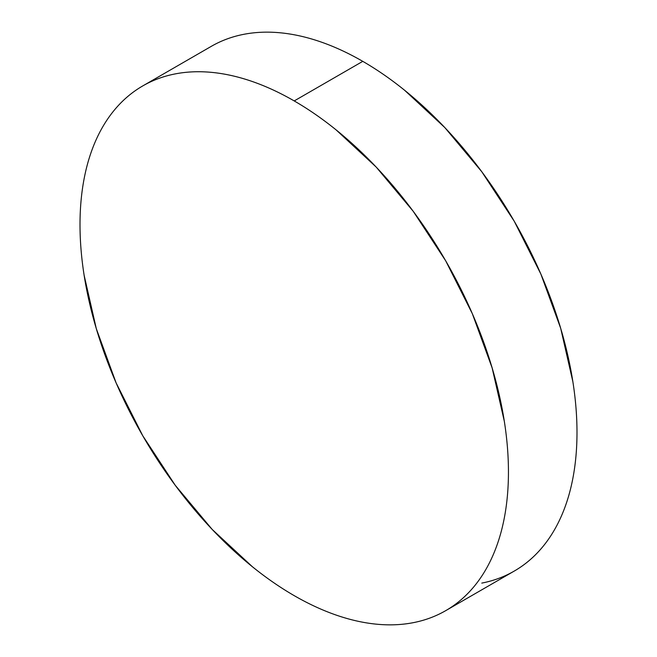 <?xml version="1.0" encoding="UTF-8"?>
<svg xmlns="http://www.w3.org/2000/svg" width="657" height="657" viewBox="0 0 657 657"><rect width="100%" height="100%" fill="white"/><g stroke="black" fill="none" stroke-linecap="round" stroke-linejoin="round"><path stroke-width="0.99" d="M481.786 583.096C493.481 580.829 504.305 576.821 514.25 571.073A302.951 174.91 -120 0 0 560.692 328.319A302.951 174.91 -120 0 0 362.779 61.347L294.221 100.932A302.951 174.91 60 0 1 492.142 367.895A302.951 174.91 60 0 1 445.701 610.657A302.951 174.91 60 0 1 294.221 595.653A302.951 174.91 60 0 1 96.308 328.681A302.951 174.91 60 0 1 142.75 85.927A302.951 174.91 60 0 1 294.221 100.932L362.779 61.347A302.951 174.91 -120 0 0 211.299 46.343L142.75 85.927C132.804 91.668 123.918 99.035 116.108 108.027C108.29 117.02 101.695 127.466 96.308 139.366C90.929 151.258 86.864 164.381 84.121 178.729C81.378 193.076 80.006 208.368 80.006 224.612C80.006 240.848 81.378 257.733 84.121 275.242L96.308 328.689L116.108 382.883L142.75 435.747L175.214 485.252L212.244 529.493L252.436 566.769C266.225 577.905 280.161 587.53 294.221 595.653C308.289 603.767 322.217 610.23 336.014 615.026C349.811 619.822 363.206 622.861 376.206 624.15C389.199 625.439 401.542 624.947 413.237 622.672C424.931 620.405 435.755 616.397 445.701 610.657C455.646 604.908 464.524 597.542 472.342 588.549C480.16 579.556 486.755 569.11 492.134 557.21C497.521 545.318 501.587 532.195 504.33 517.847C507.073 503.5 508.444 488.208 508.444 471.964C508.444 455.728 507.073 438.843 504.33 421.334L492.134 367.895L472.342 313.701L445.701 260.829L413.237 211.324L376.206 167.083L336.014 129.807C322.217 118.679 308.289 109.046 294.221 100.932C280.161 92.809 266.225 86.346 252.436 81.55C238.639 76.754 225.244 73.715 212.244 72.426C199.252 71.137 186.908 71.629 175.214 73.904C163.519 76.171 152.695 80.179 142.75 85.927M445.701 610.657L514.25 571.073C524.196 565.332 533.082 557.965 540.892 548.973C548.71 539.98 555.305 529.534 560.692 517.634C566.071 505.742 570.136 492.619 572.879 478.271C575.622 463.924 576.994 448.632 576.994 432.388C576.994 416.152 575.622 399.267 572.879 381.758L560.692 328.311L540.892 274.117L514.25 221.253L481.786 171.748L444.756 127.507L404.564 90.231C390.775 79.095 376.839 69.47 362.779 61.347C348.711 53.233 334.783 46.77 320.986 41.974C307.189 37.178 293.794 34.139 280.794 32.85C267.801 31.561 255.458 32.053 243.763 34.328C232.069 36.595 221.245 40.603 211.299 46.343"/></g></svg>
